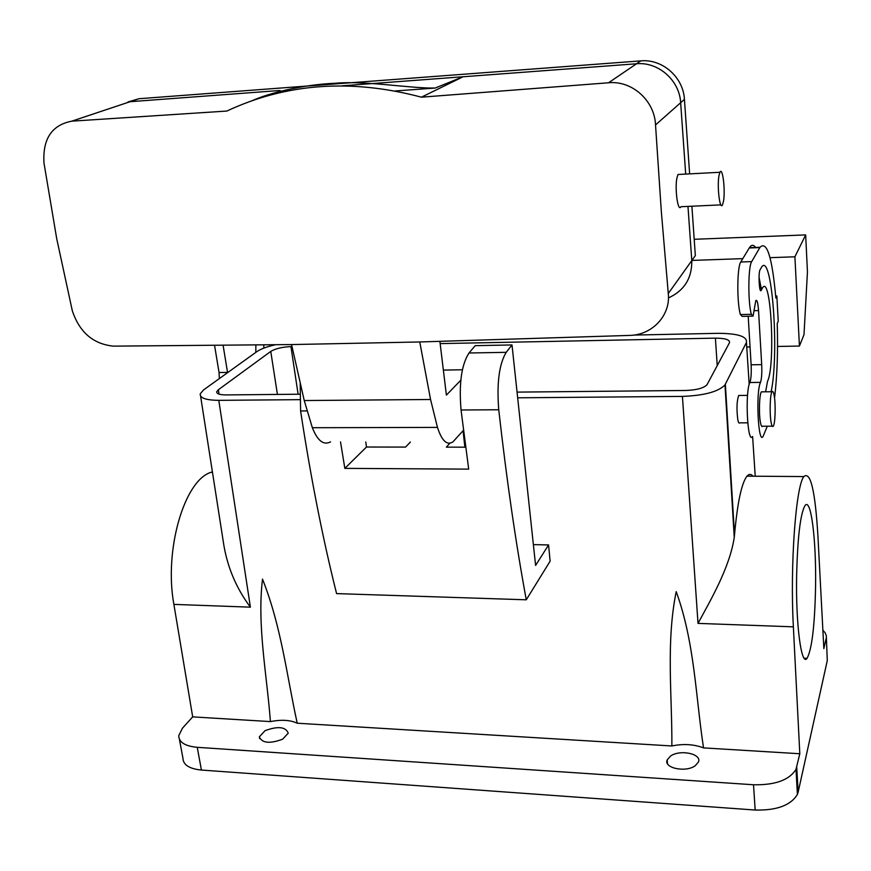 <?xml version="1.0" encoding="UTF-8"?>
<svg xmlns="http://www.w3.org/2000/svg" width="871" height="871" viewBox="0 0 871 871"><rect width="100%" height="100%" fill="white"/><g stroke="black" fill="none" stroke-linecap="round" stroke-linejoin="round"><path stroke-width="1.31" d="M796.617 576.308C797.531 537.94 800.275 514.445 804.848 505.833C810.923 496.23 816.345 539.628 815.572 586.346C814.799 625.258 811.957 649.265 807.047 658.345C801.407 666.848 795.735 624.834 796.617 576.308M197.249 747.318L753.513 784.76C775.19 785.196 789.355 780.046 796.007 769.322L799.807 753.742L703.539 747.895C693.969 744.248 683.408 743.605 671.868 745.968L297.24 723.224C290.391 719.99 281.453 719.446 270.413 721.591L192.687 716.877L182.409 728.243L178.74 735.734C178.925 742.288 185.088 746.153 197.249 747.318L201.419 770.051C189.301 768.821 183.139 764.847 182.932 758.151L179.393 739.218M796.736 767.155L798.13 792.196L827.287 660.566L826.318 635.863L825.251 632.934L822.877 630.19M799.807 753.742L793.372 626.837C789.943 564.843 795.92 485.463 803.889 476.568C810.553 470.982 815.234 490.928 817.945 536.427L823.846 648.601L826.209 638.269M670.518 756.082C679.979 749.136 702.266 753.829 698.4 762.092L695.21 765.74C685.782 772.817 663.354 768.037 667.186 759.893L670.518 756.082M282.629 739.196C269.727 743.954 261.964 743.159 259.34 736.822L265.089 730.649C277.98 725.946 285.699 726.773 288.236 733.153L282.629 739.196M798.13 792.196L797.411 794.406C790.814 805.337 776.725 810.553 755.168 810.041L201.419 770.051M633.718 335.074L718.129 333.321C737.889 333.441 747.329 336.467 746.447 342.412L724.977 384.928C718.423 391.721 704.236 395.554 682.428 396.403L517.657 397.807M793.372 626.837L698.019 623.386C710.529 600.25 729.789 567.446 734.253 537.385L734.514 534.859C737.432 502.643 741.58 483.078 746.98 476.165C749.038 473.824 751.042 473.835 753.012 476.208M703.539 747.895C695.722 697.431 694.786 642.569 676.201 591.627C665.869 642.537 672.205 695.94 671.868 745.968M299.548 399.658L218.795 400.344C205.937 400.203 199.742 398.036 200.221 393.844L203.574 389.914L256.793 351.677C260.669 349.01 266.755 346.723 275.062 344.818M218.795 400.344L250.402 607.163L173.884 604.387L192.687 716.877M270.413 721.591C267.016 675.548 256.901 625.171 262.519 579.161C281.475 626.848 286.853 676.353 297.24 723.224M463.078 430.731L464.874 447.182M548.567 544.941L550.124 561.185L526.269 599.803C515.774 542.894 506.595 479.54 498.745 409.762C496.644 383.196 499.137 364.056 506.214 352.33L512.006 344.938L535.6 565.431L548.567 544.941L533.368 544.615M517.058 392.113L685.782 390.48C696.669 390.045 703.746 388.128 707.012 384.721L729.473 342.728C730.04 339.755 725.347 338.22 715.396 338.144L440.16 343.61M173.884 604.387C163.824 549.666 184.576 480.171 211 472.322L212.393 471.821M250.402 607.163C235.976 587.86 226.972 566.226 223.379 542.285M299.482 394.215L226.079 394.922C219.612 394.868 216.498 393.779 216.748 391.656L218.349 389.762L270.761 351.416C275.399 348.629 282.117 347.017 290.947 346.582L291.992 346.56M739.599 395.467L738.684 395.478C736.79 400.889 736.485 408.924 737.781 419.582C738.379 422.566 739.043 423.654 739.773 422.849L747.732 422.827M498.745 409.762L461.053 409.991L468.685 469.131L344.84 468.369L366.484 447.019L405.581 447.084L410.383 442.043M465.713 447.182L446.366 447.15L449.839 443.241M526.269 599.803L336.587 593.608C322.793 538.768 310.795 477.896 300.593 410.97L300.179 383.534M366.484 447.019L365.787 442.011M340.517 441.913L344.84 468.369M461.053 409.991C458.832 383.632 461.488 364.633 469.023 352.995L475.196 345.656L512.006 344.938M767.307 426.213L763.007 436.556C758.173 444.82 755.669 391.645 760.503 382.38C761.646 378.896 762.049 372.973 761.69 364.633L751.129 364.786C751.499 373.115 751.085 379.016 749.898 382.5C744.868 391.743 747.449 444.809 752.468 436.567M751.129 364.786L748.2 316.249M752.076 316.151L742.19 316.391L740.404 314.573C736.779 302.705 737.051 266.864 740.775 261.997L749.441 247.669C751.466 244.62 753.513 244.544 755.571 247.44M759.044 277.348L761.134 287.953M271.589 344.872L271.61 345.656M227.581 372.668L223.128 345.471M263.804 344.981L263.859 348.106M255.867 345.079L255.813 352.385M761.69 364.633L758.543 310.577L754.264 310.686M775.68 296.02L776.845 295.988L775.843 298.034C772.207 257.381 766.937 240.461 760.024 247.277L751.695 261.616C748.102 266.493 747.862 302.4 751.346 314.311L753.067 316.129L755.81 300.571C757.062 299.461 757.966 302.792 758.543 310.577M799.426 346.059L803.998 334.693L807.45 271.828L805.664 234.909L794.907 256.793L799.426 346.059L777.542 346.451M750.051 346.952L746.741 347.006M794.907 256.793L770.008 257.674M742.811 258.633L691.912 260.429M776.845 295.988L778.228 321.323L777.237 323.468C778.064 351.884 777.161 376.718 774.548 397.982M765.62 391.808L767.514 381.356C775.658 365.058 770.922 273.254 762.506 287.909L761.145 290.413C759.283 293.886 758.14 272.754 760.035 269.879L761.319 267.593C771.826 249.041 779.545 353.049 771.118 391.754M463.524 430.22L452.887 441.913C446.997 445.712 441.858 440.878 437.46 427.4L430.557 399.495L419.757 341.965L629.689 335.411C652.335 335.041 670.79 315.302 668.275 293.527L661.318 211.37L655.525 124.934C654.676 100.796 632.194 80.339 608.524 82.778L421.412 97.182C351.307 78.564 286.439 83.191 226.83 111.053L71.781 121.167C51.759 125.032 42.494 139.022 43.996 163.149L56.724 238.73L72.315 310.762C79.501 332.287 93.208 344.078 113.437 346.135L291.567 344.568L304.24 400.54L312.351 427.715C317.534 440.835 323.609 445.549 330.588 441.858M439.899 341.454L446.388 395.118L460.813 380.213M219.34 378.591L219.056 372.527L214.593 345.558M762.463 391.841L761.396 391.841C759.381 394.04 758.717 413.355 760.383 422.119C761.069 425.854 761.831 427.226 762.669 426.224L772.272 426.202M805.664 234.909L694.198 239.296M443.361 370.099L462.392 369.761M771.064 422.087C771.717 425.832 772.457 427.193 773.263 426.191C775.212 423.992 775.832 404.906 774.265 396.011C773.6 392.124 772.86 390.698 772.022 391.743C770.084 393.942 769.452 413.3 771.064 422.087M280.07 90.475L130.073 101.711L280.07 90.475M342.368 85.804L636.527 63.768C658.334 61.623 679.576 80.372 680.654 102.724C679.576 80.372 658.334 61.623 636.527 63.768L342.368 85.804M655.525 124.934L680.654 102.724L685.695 174.08L680.654 102.724L684.432 99.381L689.636 173.873M668.275 293.527L691.792 260.581L687.97 206.394L691.792 260.581C692.053 278.23 684.268 290.674 668.438 297.926M679.892 174.385L678.008 174.483L676.974 177.717C674.59 188.55 677.932 212.709 680.926 206.721L720.894 204.881M252.231 100.644C269.139 93.045 302.727 84.607 334.91 83.289C365.929 80.448 409.239 88.472 435.162 88.047L463.122 76.757L421.412 97.182M719 175.539C716.898 186.448 719.882 210.826 722.516 204.805L723.485 201.364C725.532 190.477 722.603 166.252 719.914 172.284L719 175.539M608.524 82.778L640.806 60.872C662.385 58.738 683.376 77.269 684.432 99.381M691.89 206.22L695.341 255.617L691.792 260.581M640.806 60.872L139.044 98.717L127.983 101.951M117.117 106.044L139.044 98.717M753.513 784.76L755.168 810.041M682.428 396.403L698.019 623.386M755.222 476.219L752.62 436.567M749.202 384.47L746.447 342.412M734.514 534.859L725.369 384.274M717.236 365.613L715.396 338.144M298.111 394.225L290.947 346.582M219.078 394.138L218.349 389.762M277.414 394.432L270.761 351.416M306.984 410.927L300.593 410.97M506.214 352.33L469.023 352.995M760.503 382.38L749.898 382.5M751.346 314.311L740.404 314.573M751.695 261.616L740.775 261.997M759.85 247.582L749.245 247.974M761.21 290.304L760.394 290.326M762.19 288.453L759.817 288.519M219.056 372.527L227.538 372.407M430.557 399.495L304.24 400.54M419.757 341.965L291.567 344.568M437.46 427.4L312.351 427.715M395.151 90.965L435.162 88.047M71.781 121.167L130.073 101.711M807.047 658.345L804.173 658.215M796.007 769.322L797.411 794.406M803.889 476.568L746.98 476.165M667.186 759.893L667.502 763.704M259.34 736.822L259.656 738.641M212.47 472.332L211 472.322M734.253 537.385L724.977 384.928M223.39 542.285L200.58 396.087M216.944 392.832L216.748 391.656M738.684 395.478L747.547 395.401M760.024 247.277L749.441 247.669M761.145 290.413L760.47 290.435M762.506 287.909L759.708 287.996M761.396 391.841L772.022 391.743M678.008 174.483L719.914 172.284"/></g></svg>
